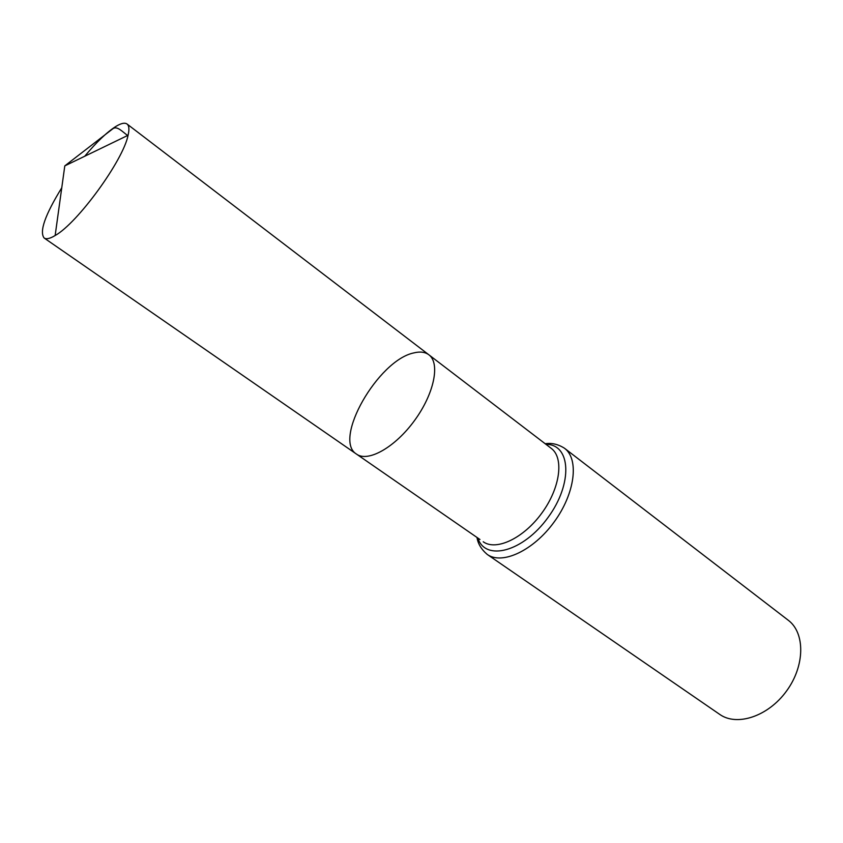 <?xml version="1.0" encoding="UTF-8"?>
<svg xmlns="http://www.w3.org/2000/svg" width="843" height="843" viewBox="0 0 843 843"><rect width="100%" height="100%" fill="white"/><g stroke="black" fill="none" stroke-linecap="round" stroke-linejoin="round"><path stroke-width="1.26" d="M413.808 352.922C378.18 360.066 332.395 439.867 356.568 454.145C368.001 462.565 395.156 447.317 414.619 420.404C434.24 393.607 440.383 363.08 428.855 354.787C425.051 351.974 420.035 351.352 413.808 352.922M564.483 448.244C579.299 459.077 575.126 493.355 554.178 521.943C533.429 550.669 502.091 565.189 487.233 554.431L719.701 714.379C736.961 726.708 768.268 716.381 786.551 691.007C805.065 665.801 805.255 632.851 788.216 620.216L564.483 448.244C558.14 444.24 551.701 442.733 545.179 443.724M479.962 539.509L356.568 454.145C368.001 462.565 395.156 447.317 414.619 420.404C434.24 393.607 440.383 363.08 428.855 354.787L127.051 124.026C124.817 122.446 121.076 123.257 115.818 126.471C106.977 132.109 96.608 142.024 84.711 156.25M61.76 187.799C45.079 214.881 39.2 231.614 44.131 238C45.975 239.254 48.947 238.822 53.046 236.714L55.153 235.513C77.493 223.216 123.257 160.318 128.083 135.27C129.453 129.39 129.116 125.639 127.051 124.026M127.662 135.481C122.635 132.045 117.209 125.565 112.93 128.705L64.795 165.881L55.153 235.513M483.218 541.764C496.19 551.196 523.651 538.266 541.891 513.008C560.31 487.876 564.167 457.76 551.196 448.328L428.855 354.787M477.823 538.024C485.283 561.723 523.292 551.912 548.034 517.476C573.198 483.334 570.827 444.156 545.979 444.335M487.233 554.431C481.342 549.404 477.928 543.746 476.99 537.455M551.196 448.328L548.055 445.926M356.568 454.145L44.131 238M64.795 165.881L128.083 135.27"/></g></svg>
